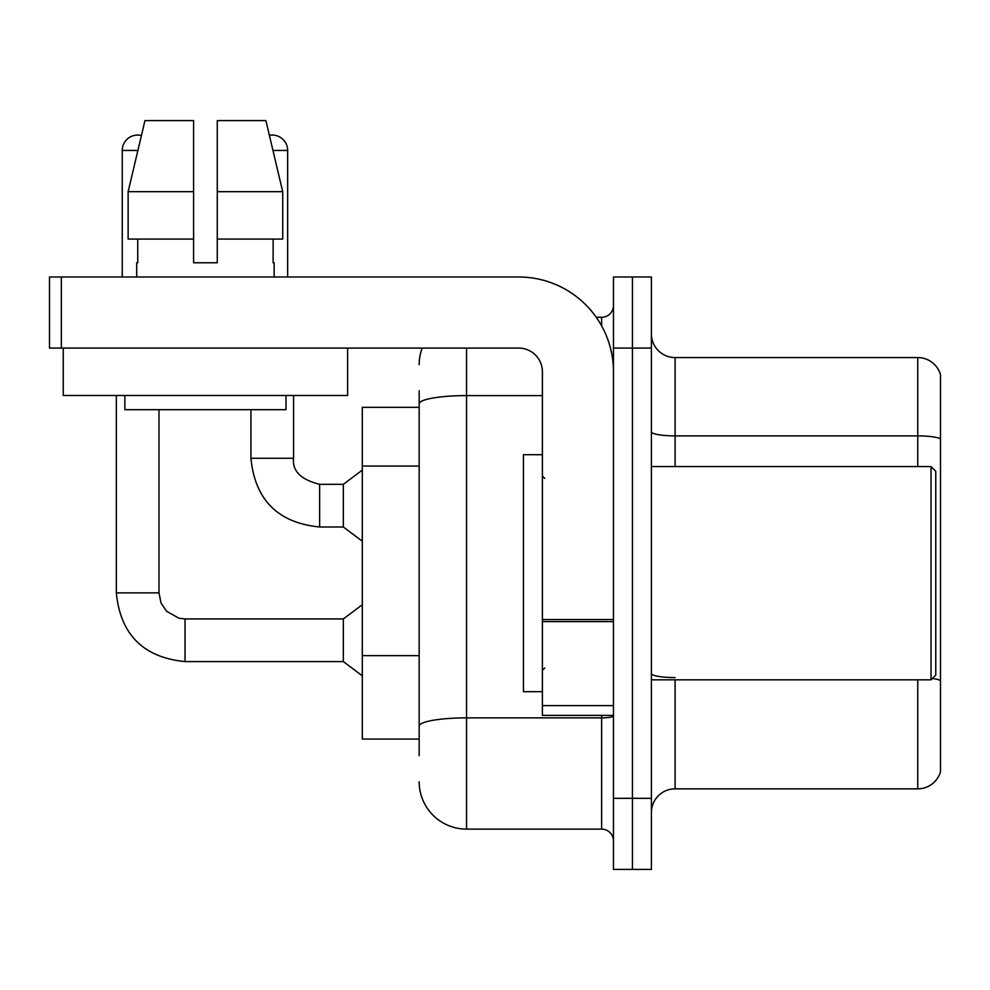 <?xml version="1.0" encoding="UTF-8"?>
<svg xmlns="http://www.w3.org/2000/svg" width="990" height="990" viewBox="0 0 990 990"><rect width="100%" height="100%" fill="white"/><g stroke="black" fill="none" stroke-linecap="round" stroke-linejoin="round"><path stroke-width="1.49" d="M419.166 407.323L362.303 407.323L362.303 739.072L419.166 739.072M940.5 694.052L940.5 771.779A23.698 23.698 0 0 1 917.755 788.844L675.093 788.844A23.698 23.698 0 0 0 651.395 812.543M632.437 798.324L632.437 869.406L651.395 869.406L651.395 798.324L632.437 798.324L632.437 869.406L613.478 869.406L613.478 798.324L632.437 798.324L632.437 348.084L632.437 798.324M613.478 798.324L613.478 276.99L632.437 276.99L632.437 348.084L632.437 276.99L651.395 276.99L651.395 798.324M940.5 374.616A23.698 23.698 0 0 0 917.755 357.563A23.698 23.698 0 0 1 940.5 374.616L940.5 771.779M940.5 438.855A23.698 4.121 180 0 0 917.755 435.885L917.755 357.563L675.093 357.563A23.698 23.698 0 0 1 651.395 333.865A23.698 23.698 0 0 0 675.093 357.563L675.093 466.562M940.5 439.176L940.5 680.885M419.166 755.667L419.166 390.728M466.562 348.084L466.562 829.125L601.635 829.125L601.635 715.386M596.252 317.27L601.635 317.27A11.843 11.843 0 0 0 613.478 305.427M613.478 840.968A11.843 11.843 0 0 0 601.635 829.125M419.166 364.667A47.396 47.396 0 0 1 422.173 348.084M466.562 829.125A47.396 47.396 0 0 1 419.166 781.729M613.478 715.386L542.396 715.386L542.396 619.554L613.478 619.554M613.478 371.782A94.792 94.792 0 0 0 518.698 276.99L61.343 276.99L61.343 348.084L518.698 348.084A23.698 23.698 0 0 1 542.396 371.782L542.396 619.554M61.343 348.084L49.5 348.084L49.5 276.99L61.343 276.99M542.396 454.719L523.438 454.719L523.438 691.688L542.396 691.688M931.021 679.833L935.76 675.093L935.76 471.302L931.021 466.562L931.021 679.833L651.395 679.833M347.601 348.084L347.601 395.468L63.249 395.468L63.249 348.084M217.268 262.771L193.582 262.771L217.268 262.771L193.582 262.771L217.268 262.771L217.268 120.594L265.889 120.594L269.379 135.321A15.407 15.407 0 0 1 287.657 150.443L287.657 276.99M122.253 276.99L122.253 150.443A15.407 15.407 0 0 1 141.422 135.519L128.131 191.676L144.961 120.594L193.582 120.594L193.582 262.771M136.707 262.771L137.734 262.771L136.707 262.771L136.707 276.99M274.143 262.771L273.116 262.771L274.143 262.771L274.143 276.99M273.116 239.073L273.116 262.771M137.734 262.771L137.734 239.073M124.851 395.468L124.851 409.687L285.999 409.687L285.999 395.468M282.719 239.073L282.719 191.676L282.719 239.073L217.268 239.073M193.582 239.073L128.131 239.073L128.131 191.676L193.582 191.676L193.582 239.073L193.582 191.676M282.719 191.676L265.889 120.594L282.719 191.676L217.268 191.676M116.325 395.468L116.325 592.874L158.982 592.874L161.048 603.034L166.617 611.3L178.942 618.206L185.043 618.936L343.344 618.936L343.344 661.592L185.043 661.592L185.043 618.973M158.982 592.874L158.982 409.687M250.928 409.687L250.928 458.271C255.049 499.962 277.955 522.869 319.646 526.989C277.955 522.869 255.049 499.962 250.928 458.271C255.049 499.962 277.955 522.869 319.646 526.989C277.955 522.869 255.049 499.962 250.928 458.271C255.049 499.962 277.955 522.869 319.646 526.989C277.955 522.869 255.049 499.962 250.928 458.271C255.049 499.962 277.955 522.869 319.646 526.989C277.955 522.869 255.049 499.962 250.928 458.271C255.049 499.962 277.955 522.869 319.646 526.989C277.955 522.869 255.049 499.962 250.928 458.271C255.049 499.962 277.955 522.869 319.646 526.989C277.955 522.869 255.049 499.962 250.928 458.271C255.049 499.962 277.955 522.869 319.646 526.989C277.955 522.869 255.049 499.962 250.928 458.271C255.049 499.962 277.955 522.869 319.646 526.989C277.955 522.869 255.049 499.962 250.928 458.271C255.049 499.962 277.955 522.869 319.646 526.989C277.955 522.869 255.049 499.962 250.928 458.271L293.572 458.271C292.149 470.906 300.836 479.606 319.646 484.333L343.344 484.333L343.344 526.989L319.646 526.989L319.646 484.333C300.836 479.606 292.149 470.906 293.572 458.271L293.535 458.271M419.166 466.067L362.303 466.067M419.166 655.64L362.303 655.64M675.093 679.833L675.093 788.844M917.755 466.562L917.755 435.885L675.093 435.885A23.698 4.121 0 0 1 651.395 431.776M940.5 680.551A23.698 4.121 180 0 0 932.382 678.472M917.755 788.844L917.755 679.833M651.395 348.084L613.478 348.084M675.093 677.593A23.698 4.121 0 0 1 651.395 673.485M613.478 715.82A11.843 2.054 0 0 1 601.635 717.874L466.562 717.874A47.396 8.229 180 0 0 419.166 726.103M419.166 403.833A47.396 8.229 180 0 1 466.562 395.604L542.396 395.604M601.635 325.883L601.635 317.27M613.478 621.609L542.396 621.609M542.396 705.585L613.478 705.585M122.253 150.443L137.882 150.443M272.968 150.443L287.657 150.443M116.325 592.874C120.446 634.565 143.352 657.471 185.043 661.592C143.352 657.471 120.446 634.565 116.325 592.874C120.446 634.565 143.352 657.471 185.043 661.592C143.352 657.471 120.446 634.565 116.325 592.874C120.446 634.565 143.352 657.471 185.043 661.592C143.352 657.471 120.446 634.565 116.325 592.874C120.446 634.565 143.352 657.471 185.043 661.592C143.352 657.471 120.446 634.565 116.325 592.874C120.446 634.565 143.352 657.471 185.043 661.592C143.352 657.471 120.446 634.565 116.325 592.874C120.446 634.565 143.352 657.471 185.043 661.592C143.352 657.471 120.446 634.565 116.325 592.874C120.446 634.565 143.352 657.471 185.043 661.592C143.352 657.471 120.446 634.565 116.325 592.874C120.446 634.565 143.352 657.471 185.043 661.592C143.352 657.471 120.446 634.565 116.325 592.874C120.446 634.565 143.352 657.471 185.043 661.592C143.352 657.471 120.446 634.565 116.325 592.874C120.446 634.565 143.352 657.471 185.043 661.592M293.572 458.271C292.149 470.906 300.836 479.606 319.646 484.333C300.836 479.606 292.149 470.906 293.572 458.271C292.149 470.906 300.836 479.606 319.646 484.333C300.836 479.606 292.149 470.906 293.572 458.271C292.149 470.906 300.836 479.606 319.646 484.333C300.836 479.606 292.149 470.906 293.572 458.271C292.149 470.906 300.836 479.606 319.646 484.333C300.836 479.606 292.149 470.906 293.572 458.271C292.149 470.906 300.836 479.606 319.646 484.333C300.836 479.606 292.149 470.906 293.572 458.271C292.149 470.906 300.836 479.606 319.646 484.333C300.836 479.606 292.149 470.906 293.572 458.271C292.149 470.906 300.836 479.606 319.646 484.333C300.836 479.606 292.149 470.906 293.572 458.271C292.149 470.906 300.836 479.606 319.646 484.333C300.836 479.606 292.149 470.906 293.572 458.271L293.572 395.468M544.76 478.418L542.396 476.042M651.395 466.562L931.021 466.562M544.76 667.99L542.396 670.354M343.344 661.592L362.303 675.811M343.344 618.936L362.303 604.717M343.344 526.989L362.303 541.208M343.344 484.333L362.303 470.114"/></g></svg>
